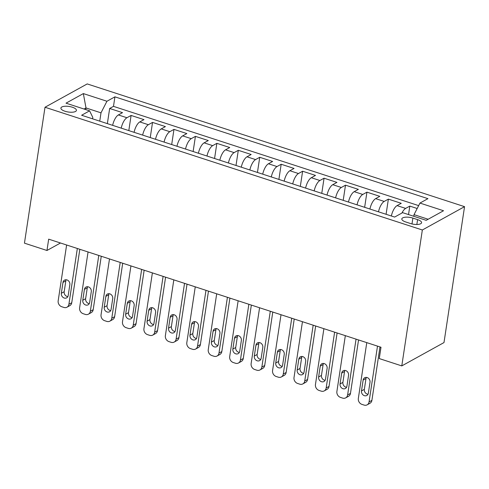 <?xml version="1.0" encoding="UTF-8"?>
<svg xmlns="http://www.w3.org/2000/svg" width="489" height="489" viewBox="0 0 489 489"><rect width="100%" height="100%" fill="white"/><g stroke="black" fill="none" stroke-linecap="round" stroke-linejoin="round"><path stroke-width="0.73" d="M65.006 111.254A7.848 2.8 8.6 0 0 76.418 110.404A7.848 2.8 8.6 0 0 72.311 107.213A7.848 2.8 8.6 0 0 60.899 108.057A7.848 2.8 8.6 0 0 65.006 111.254M464.55 206.658L87.213 83.925L45.006 107.25L422.343 229.989L464.55 206.658L443.994 342.575L401.787 365.9L422.343 229.989M417.178 208.497L409.819 206.101L408.535 214.579M391.359 216.004A9.811 3.863 -72 0 1 397.08 205.612L401.243 203.308L388.376 199.127L386.084 214.286M369.922 209.029A9.811 3.863 108 0 1 375.638 198.638L379.8 196.34L366.939 192.153L364.647 207.312M348.48 202.055A9.811 3.863 108 0 1 354.201 191.664L358.364 189.365L345.497 185.178L343.205 200.337M327.043 195.08A9.811 3.863 108 0 1 332.758 184.689L336.921 182.391L324.06 178.204L321.768 193.363M305.601 188.106A9.811 3.863 108 0 1 311.322 177.715L315.484 175.417L302.618 171.229L300.325 186.388M284.164 181.132A9.811 3.863 108 0 1 289.879 170.74L294.042 168.442L281.181 164.255L278.889 179.42M262.721 174.157A9.811 3.863 108 0 1 268.443 163.766L272.605 161.468L259.738 157.281L257.446 172.446M241.285 167.183A9.811 3.863 108 0 1 247 156.798L251.163 154.493L238.302 150.312L236.01 165.471M219.842 160.215A9.811 3.863 108 0 1 225.557 149.823L229.726 147.519L216.859 143.338L214.567 158.497M198.406 153.24A9.811 3.863 108 0 1 204.121 142.849L208.283 140.545L195.423 136.364L193.124 151.523M176.963 146.266A9.811 3.863 108 0 1 182.678 135.875L186.847 133.57L173.98 129.389L171.688 144.548M155.52 139.292A9.811 3.863 108 0 1 161.242 128.9L165.404 126.596L152.544 122.415L150.245 137.574M134.084 132.317A9.811 3.863 108 0 1 139.799 121.926L143.968 119.628L131.101 115.441L128.809 130.6M401.787 365.9L379.281 358.578L380.992 347.251L48.674 239.158L46.962 250.484L60.495 243.002M417.588 219.628L412.875 218.094A7.604 2.714 8.6 0 0 401.817 218.907A7.604 2.714 8.6 0 0 405.803 222L410.515 223.534A7.604 2.714 8.6 0 0 421.573 222.715A7.604 2.714 8.6 0 0 417.588 219.628L416.854 224.494M92.574 118.815L92.788 117.378L89.597 110.838L81.614 115.251L394.635 217.067L402.618 212.654L426.2 220.325L443.541 210.741L419.959 203.069L427.942 198.656L114.921 96.84L106.938 101.254L101.003 112.837L85.997 107.953L84.047 109.029M89.597 110.838L66.015 103.167L83.35 93.582L106.938 101.254M401.927 213.039A9.811 3.863 -72 0 1 405.656 208.4L409.819 206.101M418.651 205.618L113.485 106.357L109.658 108.466L107.366 123.625M112.641 125.343A9.811 3.863 108 0 1 118.362 114.952L122.525 112.653L109.658 108.466M121.217 128.13A9.811 3.863 -72 0 1 126.938 117.739L131.101 115.441M142.66 135.105A9.811 3.863 -72 0 1 148.375 124.713L152.544 122.415M164.096 142.079A9.811 3.863 -72 0 1 169.817 131.688L173.98 129.389M185.539 149.053A9.811 3.863 -72 0 1 191.254 138.662L195.423 136.364M206.981 156.028A9.811 3.863 -72 0 1 212.697 145.636L216.859 143.338M228.418 163.002A9.811 3.863 -72 0 1 234.133 152.611L238.302 150.312M249.861 169.976A9.811 3.863 -72 0 1 255.576 159.585L259.738 157.281M271.297 176.951A9.811 3.863 -72 0 1 277.018 166.56L281.181 164.255M292.74 183.925A9.811 3.863 -72 0 1 298.455 173.534L302.618 171.229M314.176 190.899A9.811 3.863 -72 0 1 319.898 180.508L324.06 178.204M335.619 197.868A9.811 3.863 -72 0 1 341.334 187.483L345.497 185.178M357.056 204.842A9.811 3.863 -72 0 1 362.777 194.451L366.939 192.153M378.498 211.816A9.811 3.863 -72 0 1 384.213 201.425L388.376 199.127M428.15 219.249L414.024 214.653L419.959 203.069M413.78 216.285L414.024 214.653M46.962 250.484L24.45 243.161L45.006 107.25M85.746 109.585L85.997 107.953L83.35 93.582M99.744 121.15L101.003 112.837M113.485 106.357L114.921 96.84M377.496 346.114L369.054 401.94A4.902 4.156 -118.9 0 1 367.135 404.843A4.902 4.156 -118.9 0 1 364.079 405.075L361.933 404.379A4.902 4.156 -118.9 0 1 358.333 398.456L366.774 342.63M367.135 404.843L369.99 403.266A4.902 4.156 61.1 0 0 371.903 400.369L379.984 346.927M368.358 393.162A3.924 3.325 61.1 0 1 366.823 395.479A3.924 3.325 61.1 0 1 363.034 394.904A3.924 3.325 61.1 0 1 361.493 390.931L363.138 380.057A3.924 3.325 61.1 0 1 364.672 377.734A3.924 3.325 61.1 0 1 368.461 378.309A3.924 3.325 61.1 0 1 370.002 382.288L368.358 393.162M368.003 394.25A3.924 3.325 61.1 0 1 364.348 389.354L365.992 378.48A3.924 3.325 61.1 0 1 366.34 377.392M356.053 339.14L347.612 394.971A4.902 4.156 -118.9 0 1 345.699 397.869A4.902 4.156 -118.9 0 1 342.636 398.107L340.497 397.404A4.902 4.156 -118.9 0 1 336.89 391.481L345.332 335.656M345.699 397.869L348.547 396.292A4.902 4.156 61.1 0 0 350.466 393.394L358.547 339.953M346.915 386.188A3.924 3.325 61.1 0 1 345.381 388.504A3.924 3.325 61.1 0 1 341.597 387.93A3.924 3.325 61.1 0 1 340.057 383.957L341.701 373.083A3.924 3.325 61.1 0 1 343.229 370.76A3.924 3.325 61.1 0 1 347.019 371.334A3.924 3.325 61.1 0 1 348.559 375.314L346.915 386.188M346.567 387.276A3.924 3.325 61.1 0 1 342.905 382.38L344.549 371.506A3.924 3.325 61.1 0 1 344.898 370.417M334.617 332.165L326.169 387.997A4.902 4.156 -118.9 0 1 324.256 390.894A4.902 4.156 -118.9 0 1 321.2 391.133L319.054 390.436A4.902 4.156 -118.9 0 1 315.454 384.507L323.895 328.681M324.256 390.894L327.11 389.317A4.902 4.156 61.1 0 0 329.024 386.42L337.104 332.978M325.478 379.213A3.924 3.325 61.1 0 1 323.944 381.53A3.924 3.325 61.1 0 1 320.154 380.955A3.924 3.325 61.1 0 1 318.614 376.982L320.258 366.108A3.924 3.325 61.1 0 1 321.793 363.792A3.924 3.325 61.1 0 1 325.582 364.36A3.924 3.325 61.1 0 1 327.123 368.339L325.478 379.213M325.124 380.301A3.924 3.325 61.1 0 1 321.469 375.405L323.113 364.531A3.924 3.325 61.1 0 1 323.461 363.443M313.174 325.191L304.733 381.023A4.902 4.156 -118.9 0 1 302.819 383.92A4.902 4.156 -118.9 0 1 299.757 384.158L297.618 383.462A4.902 4.156 -118.9 0 1 294.011 377.532L302.453 321.707M302.819 383.92L305.668 382.343A4.902 4.156 61.1 0 0 307.581 379.446L315.668 326.004M304.036 372.239A3.924 3.325 61.1 0 1 302.502 374.556A3.924 3.325 61.1 0 1 298.712 373.987A3.924 3.325 61.1 0 1 297.178 370.008L298.822 359.134A3.924 3.325 61.1 0 1 300.35 356.817A3.924 3.325 61.1 0 1 304.14 357.386A3.924 3.325 61.1 0 1 305.68 361.365L304.036 372.239M303.687 373.327A3.924 3.325 61.1 0 1 300.026 368.431L301.67 357.557A3.924 3.325 61.1 0 1 302.019 356.469M291.737 318.223L283.29 374.048A4.902 4.156 -118.9 0 1 281.377 376.946A4.902 4.156 -118.9 0 1 278.32 377.184L276.175 376.487A4.902 4.156 -118.9 0 1 272.575 370.558L281.016 314.733M281.377 376.946L284.231 375.369A4.902 4.156 61.1 0 0 286.144 372.471L294.225 319.03M282.593 365.265A3.924 3.325 61.1 0 1 281.065 367.581A3.924 3.325 61.1 0 1 277.275 367.013A3.924 3.325 61.1 0 1 275.735 363.034L277.379 352.159A3.924 3.325 61.1 0 1 278.913 349.843A3.924 3.325 61.1 0 1 282.703 350.411A3.924 3.325 61.1 0 1 284.243 354.391L282.593 365.265M282.245 366.353A3.924 3.325 61.1 0 1 278.589 361.457L280.234 350.582A3.924 3.325 61.1 0 1 280.582 349.494M270.295 311.248L261.853 367.074A4.902 4.156 -118.9 0 1 259.94 369.971A4.902 4.156 -118.9 0 1 256.878 370.21L254.738 369.513A4.902 4.156 -118.9 0 1 251.132 363.584L259.573 307.758M259.94 369.971L262.789 368.394A4.902 4.156 61.1 0 0 264.702 365.497L272.789 312.055M261.157 358.29A3.924 3.325 61.1 0 1 259.622 360.607A3.924 3.325 61.1 0 1 255.833 360.038A3.924 3.325 61.1 0 1 254.298 356.059L255.943 345.185A3.924 3.325 61.1 0 1 257.471 342.868A3.924 3.325 61.1 0 1 261.26 343.443A3.924 3.325 61.1 0 1 262.801 347.416L261.157 358.29M260.808 359.378A3.924 3.325 61.1 0 1 257.147 354.482L258.791 343.608A3.924 3.325 61.1 0 1 259.139 342.52M248.858 304.274L240.411 360.1A4.902 4.156 -118.9 0 1 238.498 362.997A4.902 4.156 -118.9 0 1 235.441 363.235L233.296 362.538A4.902 4.156 -118.9 0 1 229.696 356.615L238.137 300.784M238.498 362.997L241.352 361.42A4.902 4.156 61.1 0 0 243.265 358.523L251.346 305.081M239.714 351.316A3.924 3.325 61.1 0 1 238.186 353.639A3.924 3.325 61.1 0 1 234.396 353.064A3.924 3.325 61.1 0 1 232.856 349.085L234.5 338.211A3.924 3.325 61.1 0 1 236.034 335.894A3.924 3.325 61.1 0 1 239.824 336.469A3.924 3.325 61.1 0 1 241.358 340.442L239.714 351.316M239.365 352.41A3.924 3.325 61.1 0 1 235.71 347.508L237.354 336.634A3.924 3.325 61.1 0 1 237.703 335.546M227.416 297.3L218.974 353.125A4.902 4.156 -118.9 0 1 217.055 356.023A4.902 4.156 -118.9 0 1 213.999 356.261L211.853 355.564A4.902 4.156 -118.9 0 1 208.253 349.641L216.694 293.81M217.055 356.023L219.909 354.446A4.902 4.156 61.1 0 0 221.823 351.548L229.909 298.107M218.277 344.342A3.924 3.325 61.1 0 1 216.743 346.664A3.924 3.325 61.1 0 1 212.953 346.09A3.924 3.325 61.1 0 1 211.413 342.111L213.063 331.236A3.924 3.325 61.1 0 1 214.592 328.92A3.924 3.325 61.1 0 1 218.381 329.494A3.924 3.325 61.1 0 1 219.922 333.467L218.277 344.342M217.929 345.436A3.924 3.325 61.1 0 1 214.268 340.533L215.912 329.665A3.924 3.325 61.1 0 1 216.26 328.571M205.979 290.325L197.532 346.151A4.902 4.156 -118.9 0 1 195.618 349.048A4.902 4.156 -118.9 0 1 192.562 349.287L190.417 348.59A4.902 4.156 -118.9 0 1 186.816 342.667L195.258 286.835M195.618 349.048L198.467 347.477A4.902 4.156 61.1 0 0 200.386 344.574L208.467 291.132M196.835 337.367A3.924 3.325 61.1 0 1 195.307 339.69A3.924 3.325 61.1 0 1 191.517 339.115A3.924 3.325 61.1 0 1 189.976 335.136L191.621 324.262A3.924 3.325 61.1 0 1 193.155 321.945A3.924 3.325 61.1 0 1 196.945 322.52A3.924 3.325 61.1 0 1 198.479 326.499L196.835 337.367M196.486 338.461A3.924 3.325 61.1 0 1 192.825 333.559L194.475 322.691A3.924 3.325 61.1 0 1 194.824 321.597M184.536 283.351L176.095 339.177A4.902 4.156 -118.9 0 1 174.176 342.074A4.902 4.156 -118.9 0 1 171.119 342.312L168.974 341.615A4.902 4.156 -118.9 0 1 165.374 335.692L173.815 279.867M174.176 342.074L177.03 340.503A4.902 4.156 61.1 0 0 178.943 337.599L187.03 284.164M175.398 330.399A3.924 3.325 61.1 0 1 173.864 332.716A3.924 3.325 61.1 0 1 170.074 332.141A3.924 3.325 61.1 0 1 168.534 328.162L170.178 317.294A3.924 3.325 61.1 0 1 171.712 314.971A3.924 3.325 61.1 0 1 175.502 315.546A3.924 3.325 61.1 0 1 177.042 319.525L175.398 330.399M175.05 331.487A3.924 3.325 61.1 0 1 171.388 326.591L173.033 315.717A3.924 3.325 61.1 0 1 173.381 314.623M163.1 276.377L154.652 332.202A4.902 4.156 -118.9 0 1 152.739 335.106A4.902 4.156 -118.9 0 1 149.683 335.338L147.537 334.641A4.902 4.156 -118.9 0 1 143.931 328.718L152.379 272.893M152.739 335.106L155.588 333.529A4.902 4.156 61.1 0 0 157.507 330.631L165.588 277.19M153.956 323.425A3.924 3.325 61.1 0 1 152.427 325.741A3.924 3.325 61.1 0 1 148.638 325.167A3.924 3.325 61.1 0 1 147.097 321.194L148.742 310.319A3.924 3.325 61.1 0 1 150.276 307.997A3.924 3.325 61.1 0 1 154.059 308.571A3.924 3.325 61.1 0 1 155.6 312.55L153.956 323.425M153.607 324.513A3.924 3.325 61.1 0 1 149.946 319.617L151.59 308.742A3.924 3.325 61.1 0 1 151.945 307.654M141.657 269.402L133.216 325.234A4.902 4.156 -118.9 0 1 131.297 328.131A4.902 4.156 -118.9 0 1 128.24 328.37L126.095 327.667A4.902 4.156 -118.9 0 1 122.495 321.744L130.936 265.918M131.297 328.131L134.151 326.554A4.902 4.156 61.1 0 0 136.064 323.657L144.145 270.215M132.519 316.45A3.924 3.325 61.1 0 1 130.985 318.767A3.924 3.325 61.1 0 1 127.195 318.192A3.924 3.325 61.1 0 1 125.655 314.219L127.299 303.345A3.924 3.325 61.1 0 1 128.833 301.022A3.924 3.325 61.1 0 1 132.623 301.597A3.924 3.325 61.1 0 1 134.163 305.576L132.519 316.45M132.171 317.538A3.924 3.325 61.1 0 1 128.509 312.642L130.153 301.768A3.924 3.325 61.1 0 1 130.502 300.68M120.215 262.428L111.773 318.26A4.902 4.156 -118.9 0 1 109.86 321.157A4.902 4.156 -118.9 0 1 106.804 321.395L104.658 320.698A4.902 4.156 -118.9 0 1 101.052 314.769L109.499 258.944M109.86 321.157L112.708 319.58A4.902 4.156 61.1 0 0 114.628 316.683L122.708 263.241M111.076 309.476A3.924 3.325 61.1 0 1 109.548 311.793A3.924 3.325 61.1 0 1 105.758 311.218A3.924 3.325 61.1 0 1 104.218 307.245L105.862 296.371A3.924 3.325 61.1 0 1 107.397 294.054A3.924 3.325 61.1 0 1 111.18 294.623A3.924 3.325 61.1 0 1 112.721 298.602L111.076 309.476M110.728 310.564A3.924 3.325 61.1 0 1 107.067 305.668L108.711 294.794A3.924 3.325 61.1 0 1 109.065 293.706M98.778 255.454L90.337 311.285A4.902 4.156 -118.9 0 1 88.417 314.183A4.902 4.156 -118.9 0 1 85.361 314.421L83.216 313.724A4.902 4.156 -118.9 0 1 79.615 307.795L88.057 251.969M88.417 314.183L91.272 312.605A4.902 4.156 61.1 0 0 93.185 309.708L101.266 256.267M89.64 302.502A3.924 3.325 61.1 0 1 88.106 304.818A3.924 3.325 61.1 0 1 84.316 304.244A3.924 3.325 61.1 0 1 82.775 300.27L84.42 289.396A3.924 3.325 61.1 0 1 85.954 287.08A3.924 3.325 61.1 0 1 89.744 287.648A3.924 3.325 61.1 0 1 91.284 291.627L89.64 302.502M89.285 303.59A3.924 3.325 61.1 0 1 85.63 298.693L87.274 287.819A3.924 3.325 61.1 0 1 87.623 286.731M77.335 248.485L68.894 304.311A4.902 4.156 -118.9 0 1 66.981 307.208A4.902 4.156 -118.9 0 1 63.925 307.447L61.779 306.75A4.902 4.156 -118.9 0 1 58.173 300.821L66.62 244.995M66.981 307.208L69.829 305.631A4.902 4.156 61.1 0 0 71.749 302.734L79.829 249.292M68.197 295.527A3.924 3.325 61.1 0 1 66.669 297.844A3.924 3.325 61.1 0 1 62.879 297.275A3.924 3.325 61.1 0 1 61.339 293.296L62.983 282.422A3.924 3.325 61.1 0 1 64.511 280.105A3.924 3.325 61.1 0 1 68.301 280.674A3.924 3.325 61.1 0 1 69.841 284.653L68.197 295.527M67.849 296.615A3.924 3.325 61.1 0 1 64.187 291.719L65.832 280.845A3.924 3.325 61.1 0 1 66.186 279.757M397.08 205.612L405.656 208.4M118.362 114.952L126.938 117.739M139.799 121.926L148.375 124.713M161.242 128.9L169.817 131.688M182.678 135.875L191.254 138.662M204.121 142.849L212.697 145.636M225.557 149.823L234.133 152.611M247 156.798L255.576 159.585M268.443 163.766L277.018 166.56M289.879 170.74L298.455 173.534M311.322 177.715L319.898 180.508M332.758 184.689L341.334 187.483M354.201 191.664L362.777 194.451M375.638 198.638L384.213 201.425M411.989 223.944L412.875 218.094M371.903 400.369L369.054 401.94M361.493 390.931L364.348 389.354M363.138 380.057L365.992 378.48M350.466 393.394L347.612 394.971M340.057 383.957L342.905 382.38M341.701 373.083L344.549 371.506M329.024 386.42L326.169 387.997M318.614 376.982L321.469 375.405M320.258 366.108L323.113 364.531M307.581 379.446L304.733 381.023M297.178 370.008L300.026 368.431M298.822 359.134L301.67 357.557M286.144 372.471L283.29 374.048M275.735 363.034L278.589 361.457M277.379 352.159L280.234 350.582M264.702 365.497L261.853 367.074M254.298 356.059L257.147 354.482M255.943 345.185L258.791 343.608M243.265 358.523L240.411 360.1M232.856 349.085L235.71 347.508M234.5 338.211L237.354 336.634M221.823 351.548L218.974 353.125M211.413 342.111L214.268 340.533M213.063 331.236L215.912 329.665M200.386 344.574L197.532 346.151M189.976 335.136L192.825 333.559M191.621 324.262L194.475 322.691M178.943 337.599L176.095 339.177M168.534 328.162L171.388 326.591M170.178 317.294L173.033 315.717M157.507 330.631L154.652 332.202M147.097 321.194L149.946 319.617M148.742 310.319L151.59 308.742M136.064 323.657L133.216 325.234M125.655 314.219L128.509 312.642M127.299 303.345L130.153 301.768M114.628 316.683L111.773 318.26M104.218 307.245L107.067 305.668M105.862 296.371L108.711 294.794M93.185 309.708L90.337 311.285M82.775 300.27L85.63 298.693M84.42 289.396L87.274 287.819M71.749 302.734L68.894 304.311M61.339 293.296L64.187 291.719M62.983 282.422L65.832 280.845"/></g></svg>
